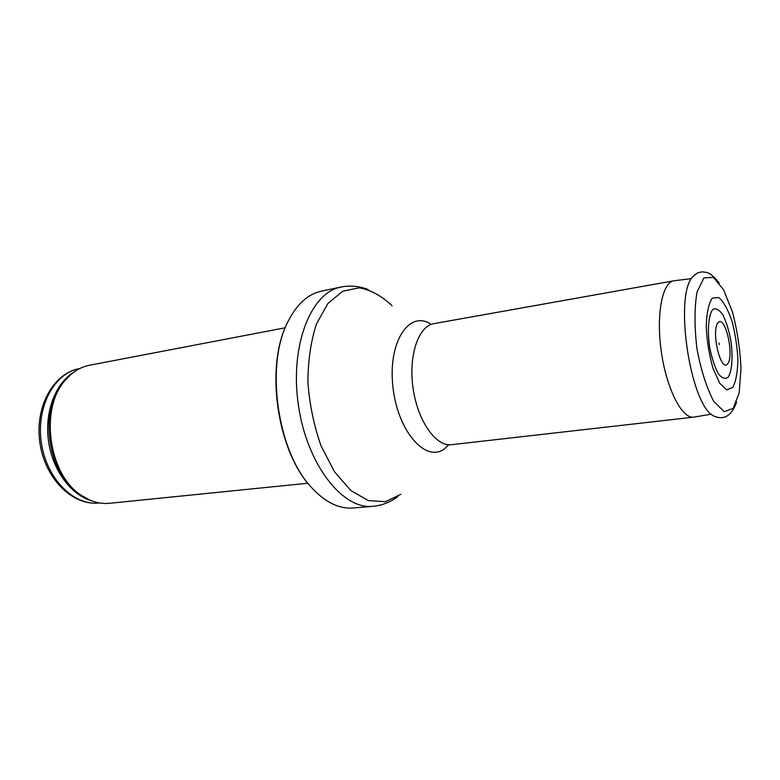 <?xml version="1.0" encoding="UTF-8"?>
<svg xmlns="http://www.w3.org/2000/svg" width="780" height="780" viewBox="0 0 780 780"><rect width="100%" height="100%" fill="white"/><g stroke="black" fill="none" stroke-linecap="round" stroke-linejoin="round"><path stroke-width="1.17" d="M307.895 483.229L109.678 503.285C100.279 504.202 91.055 501.686 81.997 495.748C48.828 475.761 39.088 409.022 65.149 380.386C72.14 372.109 80.262 367.058 89.515 365.245L285.207 327.785M372.947 506.317L353.135 508.004C339.134 509.096 325.357 502.369 311.815 487.812C277.602 452.371 264.995 366.025 287.644 322.286C296.459 304.463 307.739 294.079 321.477 291.125L340.938 287.069C310.889 292.325 289.575 345.91 298.409 405.239C306.91 464.617 342.654 509.876 372.947 506.317C381.995 505.469 390.244 502.252 397.683 496.675M711.331 414.19L693.761 417.144C682.11 418.987 666.725 389.288 661.391 352.238C655.912 315.218 662.161 282.36 673.852 280.8L691.529 278.606M718.936 343.083L719.209 344.584L718.936 343.083M712.413 298.145L718.77 297.492C723.508 301.606 727.867 309.338 731.835 320.707C735.208 333.382 737.227 346.378 737.899 359.707C737.626 372.109 735.92 381.352 732.771 387.426L726.707 389.883L719.648 383.165L712.998 368.316C709.244 355.115 706.982 341.386 706.222 327.132C706.553 314.048 708.396 304.61 711.76 298.828L712.413 298.145M712.842 309.504L712.335 310.05C708.396 316.095 707.304 330.837 709.673 347.353C711.838 358.127 714.714 366.892 718.302 373.649C722.007 378.378 725.332 379.499 728.276 377.032C732.059 370.793 733.063 356.674 730.928 340.977C728.988 330.652 726.317 321.974 722.914 314.954C719.326 309.66 715.972 307.846 712.842 309.504M718.234 322.423L718.322 322.335C725.595 315.373 734.555 356.44 727.486 364.006C720.379 372.362 710.794 329.628 718.234 322.423M79.385 368.599C53.128 373.25 34.544 407.452 39.916 442.981C44.928 478.559 72.511 506.025 99.002 502.973C73.817 506.015 46.449 478.744 41.36 442.767C35.958 406.848 54.376 372.889 79.385 368.599L79.823 368.521M67.099 378.163L66.407 378.534M83.733 497.162L84.493 497.318M92.41 501.062C71.565 495.563 52.816 470.876 48.594 441.714C44.304 412.561 55.204 383.546 73.612 372.314M88.852 499.609L80.242 495.007C47.599 475.342 38.035 409.773 63.687 381.595L70.619 374.731M400.901 494.276L385.447 501.706L368.277 500.584L350.766 490.464L334.483 471.764L321.048 445.868C313.95 425.695 309.572 404.518 307.905 382.337C308.012 360.575 310.879 341.065 316.524 323.807L327.98 303.41L342.683 291.223L359.2 287.82C370.636 289.828 381.605 295.815 392.096 305.809M448.802 444.766L445.273 448.139C426.826 464.051 397.741 432.296 392.944 386.968C387.67 341.679 409.422 309.445 431.223 324.373M693.761 417.144L451.493 444.697C436.02 446.881 417.787 421.18 413.117 388.489C408.242 355.836 418.373 325.991 433.826 323.661L673.852 280.8M703.911 277.875L713.388 277.378L723.528 289.682L732.44 311.893C737.256 330.33 740.113 349.167 741 368.394L739.157 392.779L733.258 408.359L724.23 411.674L713.71 401.349C706.612 387.777 701.025 370.207 696.93 348.65C694.366 326.742 694.385 307.915 696.989 292.159L703.911 277.875M736.622 402.061C731.698 415.847 724.074 420.508 713.729 416.032C689.871 405.073 673.569 293.475 693.313 276.159L697.398 273.146M81.997 495.748L89.232 499.775M65.149 380.386L70.931 374.459M311.815 487.812C277.056 451.952 264.586 366.59 287.644 322.286M368.131 289.517C359.171 286.065 350.113 285.256 340.938 287.069M719.238 282.994C708.962 270.728 707.148 272.873 702.897 271.869C699.631 272.035 697.086 272.902 695.243 274.472L693.313 276.159M719.209 344.584L718.984 343.054"/></g></svg>
